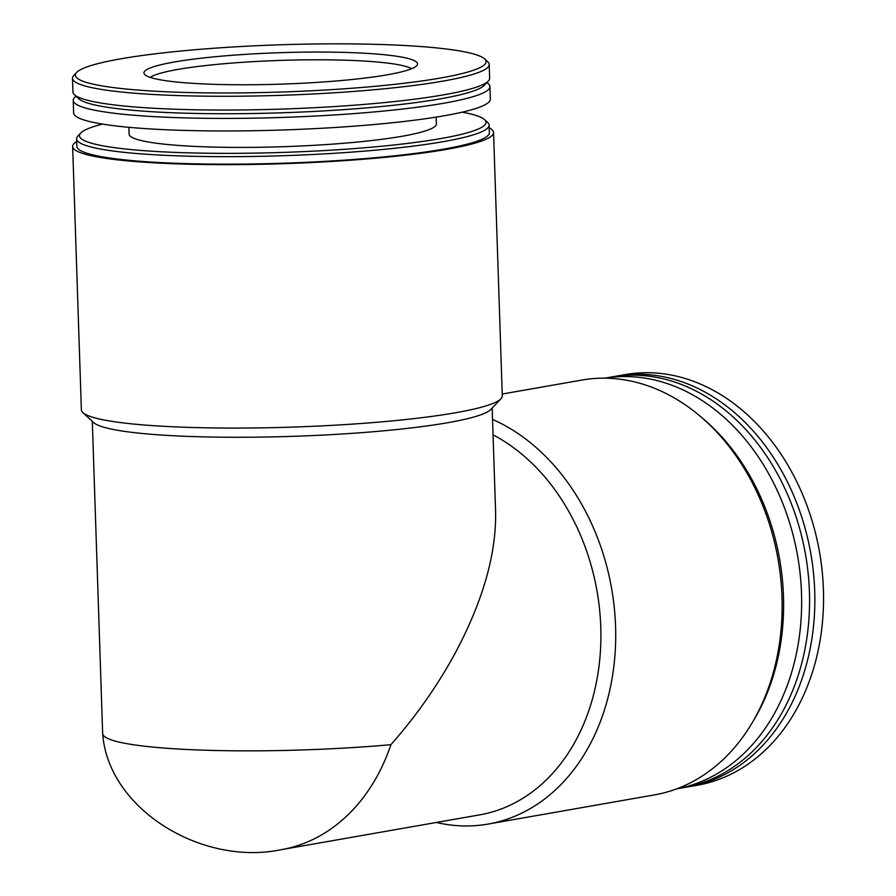 <?xml version="1.0" encoding="UTF-8"?>
<svg xmlns="http://www.w3.org/2000/svg" width="896" height="896" viewBox="0 0 896 896"><rect width="100%" height="100%" fill="white"/><g stroke="black" fill="none" stroke-linecap="round" stroke-linejoin="round"><path stroke-width="1.34" d="M76.698 141.512A210.571 24.203 -1.9 0 0 72.643 146.462L81.379 409.886A210.571 24.203 -1.9 0 0 82.891 412.63L93.677 422.598A200.043 22.994 -1.9 0 0 237.048 437.27A200.043 22.994 -1.9 0 0 447.821 422.699A200.043 22.994 -1.9 0 0 490.862 409.427L500.976 398.765A210.571 24.203 -1.9 0 0 502.298 395.92L493.55 132.507A210.571 24.203 -1.9 0 0 489.182 127.826M92.299 421.322L102.659 733.578A200.043 22.994 -1.9 0 0 390.914 744.688C416.371 715.792 437.875 685.115 455.448 652.669C483.078 600.622 496.462 553.538 495.589 511.437L492.162 408.061M82.891 412.63A210.571 24.203 -1.9 0 0 233.789 428.075A210.571 24.203 -1.9 0 0 455.661 412.742A210.571 24.203 -1.9 0 0 500.976 398.765M72.643 146.462A210.571 24.203 -1.9 0 0 213.427 164.618A210.571 24.203 -1.9 0 0 446.925 149.318A210.571 24.203 -1.9 0 0 493.55 132.507M102.592 124.096A203.381 23.374 -1.9 0 0 80.752 133.022L77.896 136.046A206.36 23.722 -1.9 0 0 76.608 138.835L76.854 146.328A206.36 23.722 -1.9 0 0 214.827 164.114A206.36 23.722 -1.9 0 0 443.654 149.128A206.36 23.722 -1.9 0 0 489.35 132.642L489.093 125.149A206.36 23.722 -1.9 0 0 487.626 122.45L484.568 119.627A203.381 23.374 -1.9 0 0 462.19 112.168M76.608 138.835A206.36 23.722 -1.9 0 0 214.57 156.621A206.36 23.722 -1.9 0 0 443.408 141.635A206.36 23.722 -1.9 0 0 489.093 125.149M80.752 133.022A203.381 23.374 -1.9 0 0 204.456 153.182A203.381 23.374 -1.9 0 0 440.989 138.533A203.381 23.374 -1.9 0 0 484.568 119.627M128.89 127.31L129.125 134.131A153.72 17.662 -1.9 0 0 231.896 147.381A153.72 17.662 -1.9 0 0 402.349 136.214A153.72 17.662 -1.9 0 0 436.386 123.939L436.162 117.118M75.914 96.13L74.525 97.586A208.466 23.957 -1.9 0 0 73.226 100.408L73.64 112.952A208.466 23.957 -1.9 0 0 213.013 130.917A208.466 23.957 -1.9 0 0 444.181 115.774A208.466 23.957 -1.9 0 0 490.336 99.12L489.922 86.576A208.466 23.957 -1.9 0 0 488.432 83.854L486.954 82.488M73.226 100.408A208.466 23.957 -1.9 0 0 212.598 118.373A208.466 23.957 -1.9 0 0 443.766 103.23A208.466 23.957 -1.9 0 0 489.922 86.576M76.653 72.442L73.797 75.454A208.466 23.957 -1.9 0 0 72.486 78.277L72.946 92.042A208.466 23.957 -1.9 0 0 74.435 94.763L78.758 98.75A204.254 23.475 -1.9 0 0 225.131 113.736A204.254 23.475 -1.9 0 0 440.35 98.851A204.254 23.475 -1.9 0 0 484.299 85.299L488.342 81.032A208.466 23.957 -1.9 0 0 489.642 78.221L489.194 64.445A208.466 23.957 -1.9 0 0 487.693 61.723L484.646 58.912A205.486 23.621 -1.9 0 0 279.955 44.8A205.486 23.621 -1.9 0 0 76.653 72.442A205.486 23.621 -1.9 0 0 201.634 92.803A205.486 23.621 -1.9 0 0 440.619 78.008A205.486 23.621 -1.9 0 0 484.646 58.912M74.435 94.763A208.466 23.957 -1.9 0 0 223.832 110.051A208.466 23.957 -1.9 0 0 443.486 94.864A208.466 23.957 -1.9 0 0 488.342 81.032M72.486 78.277A208.466 23.957 -1.9 0 0 211.87 96.242A208.466 23.957 -1.9 0 0 443.027 81.099A208.466 23.957 -1.9 0 0 489.194 64.445M387.229 74.805A136.875 15.736 -1.9 0 0 417.267 64.926A136.875 15.736 -1.9 0 0 280.224 52.685A136.875 15.736 -1.9 0 0 144.29 73.987A136.875 15.736 -1.9 0 0 239.792 84.762A136.875 15.736 -1.9 0 0 387.229 74.805M613.883 376.611A208.466 160.709 80.1 0 1 616.515 376.118L625.218 374.584A208.466 160.709 80.1 0 1 819.526 552.149A208.466 160.709 80.1 0 1 697.256 785.254L688.554 786.778A208.466 160.709 80.1 0 1 685.91 787.214M616.515 376.118A208.466 160.709 80.1 0 1 810.824 553.672A208.466 160.709 80.1 0 1 688.554 786.778M604.722 378.179L611.229 377.037A208.466 160.709 80.1 0 1 805.538 554.602A208.466 160.709 80.1 0 1 683.278 787.707L676.76 788.838M604.778 378.179A208.466 160.709 80.1 0 1 797.619 555.99A208.466 160.709 80.1 0 1 676.816 788.827M700.84 416.842A206.36 159.085 80.1 0 1 753.984 719.779M502.23 394.027L581.806 380.072A210.571 162.333 80.1 0 1 778.075 559.418A210.571 162.333 80.1 0 1 654.573 794.875L488.118 824.074A210.571 162.333 80.1 0 1 458.674 825.731A210.571 162.333 80.1 0 1 436.374 822.461M492.542 419.418A210.571 162.333 80.1 0 1 615.698 638.232A210.571 162.333 80.1 0 1 488.118 824.074M493.046 434.851A200.043 154.213 80.1 0 1 600.757 644.358A200.043 154.213 80.1 0 1 479.696 814.867L281.534 849.621A200.043 154.213 80.1 0 0 390.914 744.688M411.555 68.723A132.664 15.243 -1.9 0 0 280.47 60.413A132.664 15.243 -1.9 0 0 150.237 77.392M102.659 733.578C108.058 809.222 202.093 866.443 281.534 849.621"/></g></svg>
